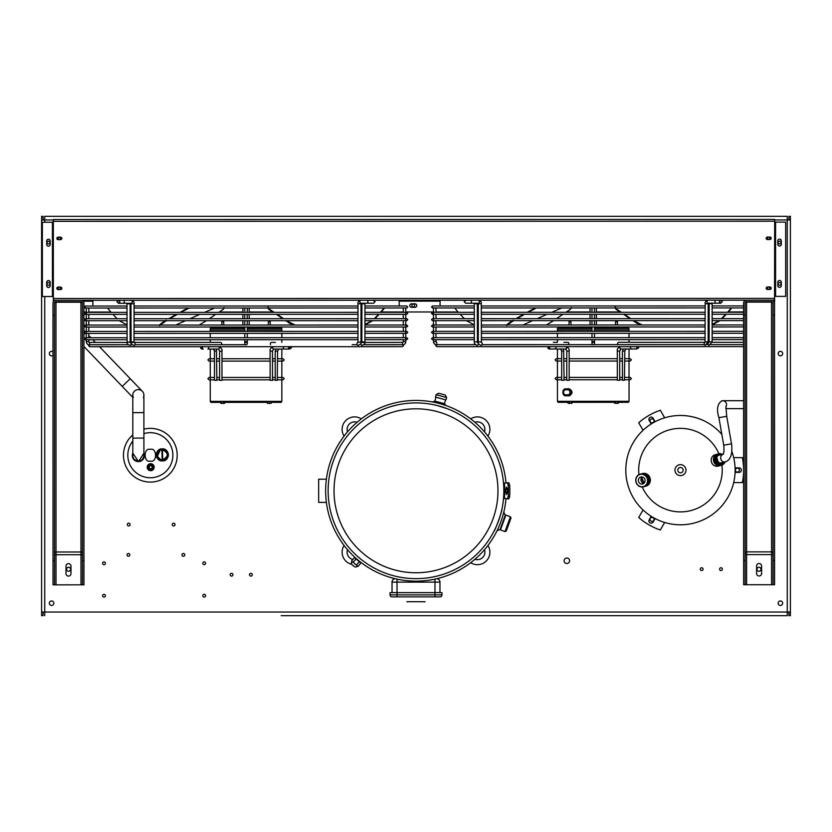 <?xml version="1.0" encoding="UTF-8"?>
<svg xmlns="http://www.w3.org/2000/svg" width="832" height="832" viewBox="0 0 832 832"><rect width="100%" height="100%" fill="white"/><g stroke="black" fill="none" stroke-linecap="round" stroke-linejoin="round"><path stroke-width="1.25" d="M104 594.318A1.394 1.394 0 0 0 102.606 595.712A1.394 1.394 0 0 0 104 597.106A1.394 1.394 0 0 0 105.394 595.712A1.394 1.394 0 0 0 104 594.318M204.194 594.318A1.394 1.394 0 0 0 202.79 595.712A1.394 1.394 0 0 0 204.194 597.106A1.394 1.394 0 0 0 205.587 595.712A1.394 1.394 0 0 0 204.194 594.318M204.194 561.87A1.394 1.394 0 0 0 202.79 563.264A1.394 1.394 0 0 0 204.194 564.658A1.394 1.394 0 0 0 205.587 563.264A1.394 1.394 0 0 0 204.194 561.87M104 561.87A1.394 1.394 0 0 0 102.606 563.264A1.394 1.394 0 0 0 104 564.658A1.394 1.394 0 0 0 105.394 563.264A1.394 1.394 0 0 0 104 561.87M780.416 351.354A2.246 2.246 0 0 0 778.17 353.6A2.246 2.246 0 0 0 780.416 355.846A2.246 2.246 0 0 0 782.662 353.6A2.246 2.246 0 0 0 780.416 351.354M780.416 600.954A2.246 2.246 0 0 0 778.17 603.2A2.246 2.246 0 0 0 780.416 605.446A2.246 2.246 0 0 0 782.662 603.2A2.246 2.246 0 0 0 780.416 600.954M51.584 600.954A2.246 2.246 0 0 0 49.338 603.2A2.246 2.246 0 0 0 51.584 605.446A2.246 2.246 0 0 0 53.83 603.2A2.246 2.246 0 0 0 51.584 600.954M52.988 351.842A2.246 2.246 0 0 0 49.338 353.6A2.246 2.246 0 0 0 52.988 355.358M173.638 523.182A1.394 1.394 0 0 0 172.245 524.576A1.394 1.394 0 0 0 173.638 525.97A1.394 1.394 0 0 0 175.032 524.576A1.394 1.394 0 0 0 173.638 523.182M128.71 523.182A1.394 1.394 0 0 0 127.317 524.576A1.394 1.394 0 0 0 128.71 525.97A1.394 1.394 0 0 0 130.104 524.576A1.394 1.394 0 0 0 128.71 523.182M566.852 558.022A2.746 2.746 0 0 0 564.106 560.768A2.746 2.746 0 0 0 566.852 563.514A2.746 2.746 0 0 0 569.598 560.768A2.746 2.746 0 0 0 566.852 558.022M720.99 567.757A1.394 1.394 0 0 0 719.586 569.15A1.394 1.394 0 0 0 720.99 570.554A1.394 1.394 0 0 0 722.384 569.15A1.394 1.394 0 0 0 720.99 567.757M701.667 567.757A1.394 1.394 0 0 0 700.274 569.15A1.394 1.394 0 0 0 701.667 570.554A1.394 1.394 0 0 0 703.071 569.15A1.394 1.394 0 0 0 701.667 567.757M758.971 567.258A1.997 1.997 0 0 0 756.974 569.254A1.997 1.997 0 0 0 758.971 571.251A1.997 1.997 0 0 0 760.968 569.254A1.997 1.997 0 0 0 758.971 567.258M68.578 567.258A1.997 1.997 0 0 0 66.581 569.254A1.997 1.997 0 0 0 68.578 571.251A1.997 1.997 0 0 0 70.574 569.254A1.997 1.997 0 0 0 68.578 567.258M250.879 573.31A1.394 1.394 0 0 0 249.486 574.704A1.394 1.394 0 0 0 250.879 576.108A1.394 1.394 0 0 0 252.283 574.704A1.394 1.394 0 0 0 250.879 573.31M231.566 573.31A1.394 1.394 0 0 0 230.162 574.704A1.394 1.394 0 0 0 231.566 576.108A1.394 1.394 0 0 0 232.96 574.704A1.394 1.394 0 0 0 231.566 573.31M652.018 517.421A1.997 1.997 0 0 0 650.021 519.418A1.997 1.997 0 0 0 652.018 521.414A1.997 1.997 0 0 0 654.014 519.418A1.997 1.997 0 0 0 652.018 517.421M652.018 418.85A1.997 1.997 0 0 0 650.021 420.846A1.997 1.997 0 0 0 652.018 422.843A1.997 1.997 0 0 0 654.014 420.846A1.997 1.997 0 0 0 652.018 418.85M737.381 468.135A1.997 1.997 0 0 0 735.384 470.132A1.997 1.997 0 0 0 737.381 472.129A1.997 1.997 0 0 0 739.378 470.132A1.997 1.997 0 0 0 737.381 468.135M779.563 282.516A1.394 1.394 0 0 0 778.17 283.91A1.394 1.394 0 0 0 779.563 285.314A1.394 1.394 0 0 0 780.967 283.91A1.394 1.394 0 0 0 779.563 282.516M779.563 241.176A1.394 1.394 0 0 0 778.17 242.58A1.394 1.394 0 0 0 779.563 243.974A1.394 1.394 0 0 0 780.967 242.58A1.394 1.394 0 0 0 779.563 241.176M413.254 304.127A1.394 1.394 0 0 0 411.861 305.531A1.394 1.394 0 0 0 413.254 306.925A1.394 1.394 0 0 0 414.648 305.531A1.394 1.394 0 0 0 413.254 304.127M48.443 282.516A1.394 1.394 0 0 0 47.039 283.91A1.394 1.394 0 0 0 48.443 285.314A1.394 1.394 0 0 0 49.837 283.91A1.394 1.394 0 0 0 48.443 282.516M48.443 241.176A1.394 1.394 0 0 0 47.039 242.58A1.394 1.394 0 0 0 48.443 243.974A1.394 1.394 0 0 0 49.837 242.58A1.394 1.394 0 0 0 48.443 241.176M183.373 553.488A1.394 1.394 0 0 0 181.979 554.882A1.394 1.394 0 0 0 183.373 556.275A1.394 1.394 0 0 0 184.766 554.882A1.394 1.394 0 0 0 183.373 553.488M128.461 553.488A1.394 1.394 0 0 0 127.067 554.882A1.394 1.394 0 0 0 128.461 556.275A1.394 1.394 0 0 0 129.854 554.882A1.394 1.394 0 0 0 128.461 553.488M281.185 615.68L787.259 615.68L281.185 615.68M41.6 607.017L41.6 609.367M41.6 416.822L41.6 419.172M41.6 226.626L41.6 228.977M790.4 228.977L790.4 226.626M43.098 219.96L43.098 216.32L41.6 216.32L41.6 612.04L790.4 612.04L790.4 615.68L788.902 615.68L788.902 612.04M41.6 612.04L41.6 615.68L43.098 615.68L43.098 612.04M47.923 241.28L48.953 241.28M779.054 241.28L780.083 241.28M788.902 219.96L788.902 216.32L790.4 216.32L790.4 219.96L787.259 219.96L787.259 216.32L44.741 216.32L44.741 219.96L41.6 219.96M790.4 219.96L790.4 612.04M774.675 219.96L787.259 219.96L787.259 615.68M44.741 615.68L44.741 296.514M470.694 418.86A12.48 12.48 0 0 1 487.926 436.093M344.074 436.093A12.48 12.48 0 0 1 361.306 418.86M351.801 564.346A12.48 12.48 0 0 1 344.074 545.47M487.926 545.47A12.48 12.48 0 0 1 470.694 562.713M484.474 431.839A7.488 7.488 0 0 0 474.947 422.302M326.394 479.19L318.656 479.19L318.656 502.382L326.394 502.382M357.053 422.302A7.488 7.488 0 0 0 347.526 431.839M347.526 549.734A7.488 7.488 0 0 0 352.872 559.468M474.947 559.26A7.488 7.488 0 0 0 484.474 549.734M439.962 592.623L439.962 582.14A3.494 3.494 0 0 0 436.946 578.677A3.494 3.494 0 0 1 439.962 582.14L392.038 582.14L392.038 592.623M439.962 596.866L392.038 596.866A1.997 1.997 0 0 1 390.042 594.87L441.958 594.87A1.997 1.997 0 0 1 439.962 596.866L392.038 596.866A1.997 1.997 0 0 1 390.042 594.87L390.042 592.623L397.03 592.623L397.03 579.124M395.054 578.677A3.494 3.494 0 0 0 392.038 582.14A3.494 3.494 0 0 1 395.054 578.677M397.03 596.866L397.03 592.623L441.958 592.623L441.958 594.87M407.846 601.858L407.649 601.858A1.997 1.997 0 0 1 406.91 601.713L424.986 601.744M424.195 601.858L424.351 601.858A1.997 1.997 0 0 0 425.09 601.713M507.25 488.29L507.25 493.272M505.586 490.786L506.49 494.53L507.53 490.786L506.49 487.042L505.586 490.786M503.526 483.153L508.83 482.695L509.662 485.15A93.829 93.829 0 0 1 509.662 496.423L508.83 498.878L507.385 498.742L508.217 496.298L509.662 496.423M334.027 490.786A81.973 81.973 0 0 1 416 408.814A81.973 81.973 0 0 1 497.973 490.786A81.973 81.973 0 0 1 416 572.759A81.973 81.973 0 0 1 334.027 490.786M328.141 490.786A87.859 87.859 0 0 1 416 402.927A87.859 87.859 0 0 1 503.859 490.786A87.859 87.859 0 0 1 416 578.646A87.859 87.859 0 0 1 328.141 490.786A87.859 87.859 0 0 1 416 402.927A87.859 87.859 0 0 1 503.859 490.786A87.859 87.859 0 0 1 416 578.646A87.859 87.859 0 0 1 328.141 490.786M506.012 498.628A90.355 90.355 0 0 1 412.079 581.058A90.355 90.355 0 0 1 325.645 490.786A90.355 90.355 0 0 1 412.079 400.514A90.355 90.355 0 0 1 506.012 482.945M392.184 406.214L397.883 404.81M397.758 404.841L397.145 404.976M396.739 405.059L395.502 405.35M394.93 405.486L389.085 407.15M389.241 407.098L391.893 406.297M444.933 407.826L444.226 407.586M443.487 407.337L437.174 405.517M437.018 405.475L433.857 404.758M432.442 404.477L436.259 405.298M436.81 405.423L447.439 408.741M445.505 399.807L444.465 403.686A12.802 12.802 0 0 1 445.921 405.527M444.465 403.686L434.897 401.128A12.802 12.802 0 0 0 432.713 401.991M435.937 397.249L434.897 401.128M493.948 531.326C494.541 532.095 502.715 509.631 501.769 509.829L501.644 510.39M495.466 528.258L496.174 526.729M500.5 514.852L500.739 513.978M358.779 557.45L360.131 558.594M361.66 559.822L357.448 556.286M500.666 529.36L500.198 529.183A12.48 12.48 0 0 1 497.047 530.733M500.198 529.183L505.18 515.486A12.48 12.48 0 0 0 503.766 512.273M503.526 498.41L507.385 498.742M509.662 485.15L508.217 485.274L507.385 482.82M508.217 485.274A92.383 92.383 0 0 1 508.217 496.298M500.458 529.922L505.856 515.091L510.401 516.755L505.014 531.575L500.458 529.922M505.014 531.575L506.293 530.982L511.004 518.034L510.401 516.755M445.983 399.932L435.458 397.114L436.103 394.722L446.628 397.54L445.983 399.932M446.628 397.54L445.162 395.002L438.641 393.255L436.103 394.722M356.065 558.948L353.174 562.39L351.562 561.028L354.453 557.596L360.901 563.004L358.01 566.446L357.198 565.77L356.398 565.094L359.289 561.652M353.174 562.39L356.398 565.094M351.988 561.392A2.496 2.496 0 0 0 352.3 564.907L354.058 566.384A2.496 2.496 0 0 0 357.573 566.082M425.87 300.248L423.374 300.248M440.076 305.978L440.076 300.238M364.936 305.999L406.775 305.989L399.183 305.989L399.183 300.248M92.882 306.041L92.882 300.3M774.686 300.186L53.342 300.31L53.331 219.534L774.675 219.419L774.53 311.917M769.943 289.453A1.248 1.248 0 0 0 771.191 288.205A1.248 1.248 0 0 0 769.943 286.957L767.447 286.957A1.248 1.248 0 0 0 766.199 288.205A1.248 1.248 0 0 0 767.447 289.453L769.943 289.453M769.933 239.533A1.248 1.248 0 0 0 771.181 238.285A1.248 1.248 0 0 0 769.933 237.037L767.437 237.037A1.248 1.248 0 0 0 766.189 238.285A1.248 1.248 0 0 0 767.437 239.533L769.933 239.533M58.084 287.082A1.248 1.248 0 0 0 56.836 288.33A1.248 1.248 0 0 0 58.084 289.578L60.58 289.578A1.248 1.248 0 0 0 61.828 288.319A1.248 1.248 0 0 0 60.58 287.082L58.084 287.082M58.074 237.162A1.248 1.248 0 0 0 56.826 238.41A1.248 1.248 0 0 0 58.074 239.658L60.57 239.658A1.248 1.248 0 0 0 61.818 238.399A1.248 1.248 0 0 0 60.57 237.162L58.074 237.162M53.342 300.31L53.342 301.87M415.012 303.836L411.518 303.836A1.747 1.747 0 0 0 409.77 305.594A1.747 1.747 0 0 0 411.518 307.33L415.012 307.33A1.747 1.747 0 0 0 416.759 305.583A1.747 1.747 0 0 0 415.012 303.836M83.928 312.031L86.289 312.031M88.785 312.031L110.843 312.031M219.201 312.01L242.861 312.01M249.205 312L272.875 312M381.222 311.979L403.281 311.979M405.777 311.979L433.482 311.979M435.978 311.979L458.037 311.969M566.394 311.948L590.054 311.948M596.398 311.948L620.069 311.948M728.416 311.927L743.579 311.927M769.808 238.285A1.123 1.123 0 0 0 768.685 237.162A1.123 1.123 0 0 0 767.562 238.285A1.123 1.123 0 0 0 768.685 239.408A1.123 1.123 0 0 0 769.808 238.285M769.818 288.205A1.123 1.123 0 0 0 768.695 287.082A1.123 1.123 0 0 0 767.572 288.205A1.123 1.123 0 0 0 768.695 289.328A1.123 1.123 0 0 0 769.818 288.205M774.686 296.39L785.668 296.39L785.658 222.113L774.675 222.113M777.826 282.162L777.826 285.657A1.747 1.747 0 0 0 779.574 287.404A1.747 1.747 0 0 0 781.321 285.657L781.321 282.162A1.747 1.747 0 0 0 779.574 280.415A1.747 1.747 0 0 0 777.826 282.162M777.816 240.833L777.816 244.327A1.747 1.747 0 0 0 779.563 246.074A1.747 1.747 0 0 0 781.31 244.327L781.31 240.833A1.747 1.747 0 0 0 779.563 239.086A1.747 1.747 0 0 0 777.816 240.833M60.455 288.33A1.123 1.123 0 0 0 59.332 287.206A1.123 1.123 0 0 0 58.209 288.33A1.123 1.123 0 0 0 59.332 289.453A1.123 1.123 0 0 0 60.455 288.33M60.445 238.41A1.123 1.123 0 0 0 59.322 237.286A1.123 1.123 0 0 0 58.198 238.41A1.123 1.123 0 0 0 59.322 239.533A1.123 1.123 0 0 0 60.445 238.41M53.331 222.227L42.349 222.238L42.359 296.514L53.342 296.514M50.19 285.782L50.19 282.287A1.747 1.747 0 0 0 48.443 280.54A1.747 1.747 0 0 0 46.696 282.287L46.696 285.782A1.747 1.747 0 0 0 48.443 287.529A1.747 1.747 0 0 0 50.19 285.782M50.19 244.442L50.19 240.947A1.747 1.747 0 0 0 48.443 239.21A1.747 1.747 0 0 0 46.696 240.958L46.696 244.452A1.747 1.747 0 0 0 48.443 246.199A1.747 1.747 0 0 0 50.19 244.442M268.611 321.734L269.953 321.734M222.123 321.745L223.465 321.745M210.246 331.386L210.246 329.982L244.785 329.982L210.246 329.982L210.246 328.484L244.785 328.484M247.281 328.484L281.83 328.474L281.83 331.365M247.281 329.982L281.83 329.971L247.281 329.982M224.671 327.486L244.785 327.486M247.281 327.486L267.696 327.475L267.696 328.474M271.232 327.475L281.33 327.475L281.33 328.474M210.746 328.484L210.746 327.486L220.844 327.486M271.003 327.028L267.332 327.475M268.018 327.028L267.852 328.474M269.745 327.028L269.807 328.474M271.232 327.226L271.232 328.474M224.515 327.038L220.844 327.236L220.844 328.484M221.53 327.038L221.364 328.484M223.257 327.038L223.319 328.484M271.242 403.26L267.342 403.26L271.242 403.26L271.242 401.357M269.745 403.51L269.818 401.357M268.07 403.51L267.862 401.357M267.342 403.26L267.706 401.357M224.754 403.26L220.854 403.26L224.754 403.26L224.754 402.366M223.257 403.51L223.33 401.367M221.582 403.51L221.374 401.367M220.854 403.26L220.854 401.367M273.603 349.066A1.186 0.842 -90 0 1 273.603 346.694C270.837 347.693 269.672 349.17 270.119 351.125L272.49 351.125L273.603 349.066L289.349 349.066A1.186 0.842 90 0 0 290.077 347.287A1.186 0.842 90 0 0 288.621 347.287A1.186 0.842 90 0 0 289.349 349.066A1.186 0.842 -90 0 0 289.349 346.694M272.49 351.125L272.501 380.328L270.13 380.328L270.119 351.125M277.264 380.328L277.607 351.125L275.236 351.125L275.246 380.328L277.264 380.328M216.497 380.338L214.479 380.338L214.469 351.135L213.366 349.076M202.727 346.705A1.186 0.842 -90 0 0 202.727 349.076L203.258 349.076A1.186 0.842 -90 0 1 203.258 346.705M207.844 346.705A1.186 0.842 -90 0 1 207.844 349.076L218.483 349.076A1.186 0.842 -90 0 0 218.483 346.705C221.25 347.703 222.404 349.18 221.957 351.135L221.967 380.338L219.596 380.338L219.586 351.135L221.957 351.135M210.257 379.839L210.257 401.367L281.84 401.357L281.84 379.829M210.756 401.367L210.756 402.366L220.854 402.366M271.242 402.355L281.341 402.355L281.341 401.357M224.682 402.366L267.311 402.355L267.311 401.357M168.782 318.708L176.332 314.361M179.941 312.364L188.063 308.017M160.025 325.052L166.369 320.705M169.749 318.708L177.341 314.361M180.96 312.364L189.124 308.017M159.64 325.624C158.683 325.281 160.898 323.471 166.296 320.185M185.494 320.705L175.77 325.042M214.698 308.017L204.526 312.364M199.846 314.361L189.946 318.708M127.14 325L119.215 320.715M117.166 318.718L112.954 314.371L88.785 314.382L88.785 318.718M111.155 312.374L107.505 308.038L88.785 308.038L88.785 312.385M206.482 320.694L199.16 325.042L221.842 325.042L221.842 321.745M224.068 307.549L223.392 309.265L218.67 312.364M215.675 314.361L209.331 318.698M374.327 318.677L378.591 314.33M380.422 312.333L384.114 307.986M364.936 324.958L372.85 320.674M374.91 318.677L379.111 314.33M380.921 312.333L384.561 307.986M364.936 324.386L372.216 320.674M286.385 320.684L295.058 325.031M285.584 320.684L292.916 325.031L270.234 325.031L270.223 321.734M267.998 306.977L268.674 308.703L274.248 312.354M277.222 314.35L283.546 318.687M267.998 307.538L268.674 309.265L273.395 312.354M276.39 314.35L282.745 318.687M367.775 301.756A1.498 1.061 -90 0 1 368.836 300.258A1.498 1.061 -90 0 0 368.836 303.254A1.498 1.061 -90 0 1 367.775 301.756M124.29 301.787A1.498 1.061 -90 0 0 123.23 300.3A1.498 1.061 -90 0 1 123.23 303.295A1.498 1.061 -90 0 0 124.29 301.787M275.371 342.399L271.419 342.399A1.498 1.061 90 0 0 270.525 344.698M131.56 342.43L216.705 342.41M127.213 303.285L118.456 303.295L116.958 301.798L118.456 300.3L119.954 301.798L118.456 303.295L131.175 303.285A1.498 1.061 -90 0 0 131.165 300.29C133.578 301.215 134.545 302.38 134.077 303.784L134.004 342.43M210.246 339.716L210.246 342.41L134.191 342.43L220.657 342.41A1.498 1.061 -90 0 1 221.551 344.708M89.045 344.895A3.245 3.245 0 0 1 86.299 341.682L86.299 339.737M127.598 342.43L89.544 342.43A0.749 0.749 0 0 1 88.795 341.682L86.299 341.682M246.043 344.906A1.248 1.248 0 0 1 244.795 343.658A1.248 1.248 0 0 1 246.043 342.41A1.248 1.248 0 0 1 247.291 343.658A1.248 1.248 0 0 1 246.043 344.906M402.542 342.378A0.749 0.749 0 0 0 403.291 341.63L405.787 341.63A3.245 3.245 0 0 1 402.542 344.874L402.542 342.378L361.785 342.462L361.941 303.753L364.936 303.753L365.092 303.181M569.317 321.682L570.658 321.682M615.805 321.682L617.146 321.682M557.939 328.432L557.939 327.434L568.038 327.423M571.865 327.423L591.978 327.423M586.383 328.422L586.383 327.423M557.44 331.323L557.44 329.93L567.923 329.919L557.44 329.93L557.44 328.432L591.978 328.422M594.474 328.422L629.023 328.411L629.023 331.313M567.923 329.919L591.978 329.919L567.923 329.919M594.474 329.919L629.023 329.909L594.474 329.919M618.426 327.423L628.524 327.413L628.524 328.411M594.474 327.423L614.89 327.423L614.89 328.422M588.297 328.422L588.297 327.423M585.915 328.422L585.915 327.423M571.709 326.976L568.038 327.174L568.038 328.422M569.525 326.976L569.462 328.422M571.251 326.976L571.418 328.422M571.938 327.174L571.969 328.422M618.197 326.966L614.526 327.423M616.013 326.966L615.95 328.422M617.739 326.966L617.906 328.422M618.426 327.174L618.426 328.422M618.436 403.198L614.536 403.198L618.436 403.198L618.436 401.305M617.708 403.447L617.916 401.305M616.044 403.447L615.961 401.305M614.536 403.198L614.536 402.303M569.473 401.305L569.473 403.208L568.048 403.208L568.048 401.305M571.948 403.208L569.473 403.208L571.948 403.208L571.948 402.303M571.22 403.458L571.428 401.305M569.556 403.458L568.048 403.208M563.69 380.276L561.673 380.276L561.662 351.073L560.56 349.024M549.921 346.653A1.186 0.842 -90 0 0 549.921 349.024L550.451 349.024A1.186 0.842 -90 0 1 550.451 346.653M550.451 349.024L565.677 349.014A1.186 0.842 -90 0 0 565.677 346.642C568.443 347.651 569.598 349.128 569.15 351.073L569.161 380.276L566.79 380.276L566.779 351.073L569.15 351.073M619.684 351.073L619.694 380.276L617.323 380.276L617.313 351.073L619.684 351.073L620.797 349.014L631.426 349.003A1.186 0.842 -90 0 1 631.426 346.632M636.012 349.003L631.426 349.003L636.012 349.003A1.186 0.842 -90 0 0 636.012 346.632M624.458 380.266L624.801 351.062L622.43 351.073L622.44 380.276L624.458 380.266M569.941 392.319A2.496 1.768 -90 0 0 568.183 389.823L565.354 389.823A2.496 1.768 -90 0 0 563.586 392.319A2.496 1.768 -90 0 0 565.354 394.815L568.183 394.815A2.496 1.768 -90 0 0 569.941 392.319M562.879 392.319A3.494 2.475 -90 0 0 565.354 395.814L569.379 395.814C572.884 393.484 572.884 391.154 569.379 388.825L565.354 388.825A3.494 2.475 -90 0 0 562.879 392.319M557.95 401.315L557.95 402.314L568.048 402.303M571.875 402.303L614.9 402.303L614.9 401.305M567.934 395.814L568.183 395.814A3.494 2.475 -90 0 0 570.648 392.319A3.494 2.475 -90 0 0 568.183 388.825M557.45 379.787L557.45 401.315L629.034 401.294L629.034 379.766M588.307 401.305L588.307 402.303M586.394 401.305L586.394 402.303M585.926 401.305L585.926 402.303M618.436 402.303L628.534 402.293L628.534 401.294M721.521 318.614L725.785 314.267M727.615 312.27L731.307 307.934M712.13 324.906L720.044 320.611L743.579 320.611L712.13 320.611M722.103 318.614L726.305 314.267M728.114 312.27L731.754 307.934M712.13 324.334L719.41 320.611M633.578 320.632L642.252 324.969M632.778 320.632L640.11 324.969M615.191 306.925L615.867 308.651L621.442 312.291M624.416 314.288L630.739 318.635M615.191 307.476L615.867 309.202L620.589 312.291M623.584 314.288L629.938 318.635M515.975 318.646L523.526 314.309M527.134 312.312L535.257 307.965M507.218 324.99L513.562 320.642M516.942 318.646L524.534 314.309M528.154 312.312L536.318 307.965M506.834 325.572C505.877 325.229 508.092 323.409 513.49 320.122M532.688 320.642L522.964 324.99M561.891 307.954L551.72 312.302M547.04 314.298L537.139 318.646M474.334 324.938L466.409 320.653M464.36 318.656L460.148 314.319M458.349 312.322L454.698 307.975L435.978 307.986L435.978 312.322L458.349 312.322M553.675 320.642L546.354 324.99M571.262 307.486L570.586 309.213L565.864 312.302M562.869 314.298L556.525 318.646M471.484 301.735A1.498 1.061 90 0 1 470.423 303.233A1.498 1.061 -90 0 0 470.423 300.238A1.498 1.061 90 0 1 471.484 301.735M714.969 301.694A1.498 1.061 -90 0 1 716.03 300.196A1.498 1.061 90 0 0 716.03 303.191A1.498 1.061 -90 0 1 714.969 301.694M705.078 342.326L618.613 342.347A1.498 1.061 90 0 0 617.718 344.646M708.334 303.118L708.178 303.69L705.182 303.69C704.704 302.286 705.682 301.122 708.084 300.196A1.498 1.061 90 0 0 708.084 303.191L720.803 303.191L722.301 301.694L720.803 300.196L719.306 301.694L720.803 303.191L719.982 303.191M557.44 339.664L557.44 342.358L553.301 342.358M563.898 342.358L567.85 342.358A1.498 1.061 -90 0 1 568.745 344.646M593.237 344.843A1.248 1.248 0 0 1 591.989 343.595A1.248 1.248 0 0 1 593.237 342.347A1.248 1.248 0 0 1 594.485 343.595A1.248 1.248 0 0 1 593.237 344.843M435.989 341.63L433.493 341.63A3.245 3.245 0 0 0 436.738 344.874L436.738 342.378A0.749 0.749 0 0 1 435.989 341.63L435.989 339.685L474.334 339.674L432.494 339.685L431.496 338.686L432.494 337.688L474.334 337.678M718.318 453.908A5.876 5.418 75 0 0 715.447 463.206A5.876 5.418 75 0 0 721.354 465.265M717.735 454.074A5.876 5.418 75 0 0 714.688 463.403A5.876 5.418 75 0 0 720.772 465.41M722.467 454.407A5.876 5.418 75 0 0 715.853 463.091A5.876 5.418 75 0 0 724.88 462.426M722.363 454.428A5.127 4.732 75 0 0 719.701 454.314L718.713 454.574A5.127 4.732 75 0 0 716.394 462.644A5.127 4.732 75 0 0 721.365 464.485L722.363 464.225A5.127 4.732 75 0 0 725.202 461.906A3.962 3.536 -103 0 1 722.998 454.303M719.701 454.314A5.127 4.732 75 0 0 717.382 462.374A5.127 4.732 75 0 0 722.363 464.225M721.978 454.511A4.878 4.493 75 0 0 718.931 463.382A4.878 4.493 75 0 0 724.974 461.958M717.402 458.817A4.014 3.702 75 0 0 723.684 462.259M717.35 454.168L715.114 454.771A5.876 5.418 75 0 0 712.452 464.006A5.876 5.418 75 0 0 718.151 466.118L720.398 465.525M641.399 473.855A6.542 6.032 75 0 1 648.96 483.163A6.542 6.032 75 0 1 644.779 486.45M643.864 483.371A3.619 3.338 75 0 1 642.148 476.975L641.316 478.088L643.885 483.361M644.717 482.248A3.619 3.338 75 0 1 639.142 482.716A3.619 3.338 75 0 1 640.775 477.027A3.619 3.338 75 0 1 644.717 482.248M636.49 477.506A6.292 5.793 75 0 1 644.311 475.03A6.292 5.793 75 0 1 646.932 483.538A6.292 5.793 75 0 1 639.111 486.002A6.292 5.793 75 0 1 636.49 477.506M636.376 477.36A6.542 6.032 75 0 1 646.464 476.528A6.542 6.032 75 0 1 643.5 486.814A6.542 6.032 75 0 1 636.376 477.36M640.12 474.178L640.952 473.949A6.542 6.032 75 0 1 648.076 483.402A6.542 6.032 75 0 1 644.342 486.585L643.5 486.814M641.836 473.72L642.606 473.512A6.542 6.032 75 0 1 649.73 482.955A6.542 6.032 75 0 1 645.996 486.138L645.216 486.346M721.812 434.377A54.662 54.662 0 0 0 633.131 442.801A54.662 54.662 0 0 1 721.812 434.377A54.662 54.662 0 0 0 633.131 442.801A54.662 54.662 0 0 0 653.141 517.473A54.662 54.662 0 0 0 731.858 451.506A54.662 54.662 0 0 1 727.802 497.463A54.662 54.662 0 0 0 731.858 451.506M644.114 483.132L641.878 477.932L642.491 477.048M718.9 453.762A41.777 41.777 0 0 0 638.934 474.646M642.252 487.001A41.777 41.777 0 0 0 721.937 465.088M681.803 467.823A2.673 2.673 0 0 1 682.781 471.474A2.673 2.673 0 0 1 679.13 472.451A2.673 2.673 0 0 1 678.153 468.801A2.673 2.673 0 0 1 681.803 467.823M677.726 474.895A5.491 5.491 0 0 1 675.709 467.386A5.491 5.491 0 0 1 683.218 465.379A5.491 5.491 0 0 1 685.225 472.878A5.491 5.491 0 0 1 677.726 474.895M655.044 518.523A2.246 2.246 0 0 1 654.836 519.033L653.089 522.059A2.246 2.246 0 0 1 650.021 522.881A2.246 2.246 0 0 1 649.189 519.813L650.936 516.786A2.246 2.246 0 0 1 651.269 516.35M664.664 522.465L660.327 529.984A63.149 63.149 0 0 1 638.706 517.504L643.053 509.985M735.082 467.958A2.246 2.246 0 0 1 735.634 467.886L739.128 467.886A2.246 2.246 0 0 1 741.374 470.132A2.246 2.246 0 0 1 739.128 472.378L735.634 472.378A2.246 2.246 0 0 1 735.082 472.316M733.689 457.652L742.373 457.652A63.149 63.149 0 0 1 743.6 468.728M743.6 471.515A63.149 63.149 0 0 1 742.373 482.612L733.689 482.612M651.269 423.925A2.246 2.246 0 0 1 650.936 423.488L649.189 420.462A2.246 2.246 0 0 1 650.021 417.394A2.246 2.246 0 0 1 653.089 418.215L654.836 421.242A2.246 2.246 0 0 1 655.044 421.741M643.053 430.29L638.706 422.76A63.149 63.149 0 0 1 660.327 410.28L664.664 417.81M132.808 434.876A26.853 26.853 0 0 0 151.112 482.071A26.853 26.853 0 0 0 177.195 454.459A26.853 26.853 0 0 0 143.905 429.156M138.538 461.614A6.042 6.042 0 0 1 132.818 453.159L138.538 461.614L143.915 453.159A6.042 6.042 0 0 1 138.538 461.614A6.042 6.042 0 0 0 143.915 453.159M132.818 455.728L132.818 455.551A5.543 5.543 0 0 0 138.372 461.115L137.592 461.063M137.53 461.053L134.597 459.638M134.555 459.597L133.869 458.817M133.817 458.734L133.297 457.808M133.266 457.756L132.954 456.789M132.943 456.726L132.829 455.801M135.013 459.982L136.074 460.616M143.905 438.09L143.894 412.63L132.808 412.641L132.818 438.1L143.905 438.09L143.915 455.562A5.543 5.543 0 0 1 138.372 461.115A5.543 5.543 0 0 0 143.915 455.562L143.863 456.362M143.853 456.404L142.438 459.337M142.397 459.378L141.617 460.065M141.534 460.117L140.608 460.637M140.556 460.668L139.589 460.98M139.537 460.99L138.642 461.105M132.818 455.572L132.818 438.1M162.49 460.928A6.042 6.042 0 0 1 156.281 455.052A6.042 6.042 0 0 1 162.146 448.843C169.936 448.24 170.3 461.084 162.49 460.928C154.71 461.521 154.336 448.687 162.146 448.843A6.042 6.042 0 0 1 168.366 454.709A6.042 6.042 0 0 1 162.49 460.928A6.042 6.042 0 0 0 168.366 454.709A6.042 6.042 0 0 0 162.146 448.843M160.659 450.122L162.178 449.842A5.044 5.044 0 0 1 167.367 454.74A5.044 5.044 0 0 1 162.469 459.93A5.044 5.044 0 0 1 157.279 455.031A5.044 5.044 0 0 1 162.178 449.842L162.542 449.842C168.823 453.149 168.802 456.508 162.469 459.93L161.127 459.794M162.594 460.429A5.543 5.543 0 0 0 163.488 460.304M163.54 460.294A5.543 5.543 0 0 0 164.507 459.982M164.559 459.961A5.543 5.543 0 0 0 165.485 459.441M165.568 459.378A5.543 5.543 0 0 0 166.348 458.692M166.39 458.65A5.543 5.543 0 0 0 167.045 457.787M167.055 457.777A5.543 5.543 0 0 0 167.804 455.738M167.814 455.676A5.543 5.543 0 0 0 167.866 454.73M167.866 454.646A5.543 5.543 0 0 0 167.742 453.721M167.731 453.669A5.543 5.543 0 0 0 167.419 452.691M167.398 452.639A5.543 5.543 0 0 0 166.878 451.714M166.816 451.641A5.543 5.543 0 0 0 166.13 450.85M166.088 450.809A5.543 5.543 0 0 0 163.155 449.405M163.103 449.394A5.543 5.543 0 0 0 162.302 449.332M166.338 451.058L164.622 449.831M162.479 460.429L162.479 460.429C155.334 460.938 155.002 449.238 162.167 449.342C169.302 448.833 169.634 460.533 162.479 460.429M160.763 459.69L157.55 456.539M157.456 456.238L160.046 450.372M158.298 458.702L160.025 459.93M161.886 449.852L162.178 459.93M162.75 459.909L162.458 449.842M162.469 459.93A5.044 5.044 0 0 0 167.367 454.74A5.044 5.044 0 0 0 162.178 449.842L162.542 449.842M162.042 449.342A5.543 5.543 0 0 0 161.158 449.457A5.543 5.543 0 0 1 162.042 449.342M161.106 449.467A5.543 5.543 0 0 0 160.129 449.79A5.543 5.543 0 0 1 161.106 449.467M160.077 449.81A5.543 5.543 0 0 0 159.151 450.33A5.543 5.543 0 0 1 160.077 449.81M159.078 450.382A5.543 5.543 0 0 0 158.288 451.079A5.543 5.543 0 0 1 159.078 450.382M158.246 451.121A5.543 5.543 0 0 0 156.842 454.033A5.543 5.543 0 0 1 158.246 451.121M156.832 454.085A5.543 5.543 0 0 0 156.78 455.042A5.543 5.543 0 0 1 156.832 454.085M156.78 455.114A5.543 5.543 0 0 0 156.894 456.05A5.543 5.543 0 0 1 156.78 455.114M156.905 456.102A5.543 5.543 0 0 0 157.227 457.07A5.543 5.543 0 0 1 156.905 456.102M157.248 457.132A5.543 5.543 0 0 0 157.768 458.047A5.543 5.543 0 0 1 157.248 457.132M157.82 458.13A5.543 5.543 0 0 0 158.506 458.921A5.543 5.543 0 0 1 157.82 458.13M158.558 458.952A5.543 5.543 0 0 0 161.481 460.366A5.543 5.543 0 0 1 158.558 458.952M161.543 460.377A5.543 5.543 0 0 0 162.344 460.429A5.543 5.543 0 0 1 161.543 460.377M154.18 467.106A3.494 3.494 0 0 1 150.79 470.694A3.494 3.494 0 0 1 147.191 467.303A3.494 3.494 0 0 1 150.582 463.705A3.494 3.494 0 0 1 154.18 467.106M153.93 467.106A3.245 3.245 0 0 1 150.779 470.444A3.245 3.245 0 0 1 147.441 467.293A3.245 3.245 0 0 1 150.592 463.954A3.245 3.245 0 0 1 153.93 467.106M153.057 467.137A2.371 2.371 0 0 1 150.758 469.57A2.371 2.371 0 0 1 148.314 467.272A2.371 2.371 0 0 1 150.623 464.828A2.371 2.371 0 0 1 153.057 467.137M152.308 467.158A1.622 1.622 0 0 1 150.727 468.822A1.622 1.622 0 0 1 149.063 467.251A1.622 1.622 0 0 1 150.644 465.587A1.622 1.622 0 0 1 152.308 467.158M149.188 467.241A1.498 1.498 0 0 1 150.644 465.702A1.498 1.498 0 0 1 152.183 467.158A1.498 1.498 0 0 1 150.727 468.697A1.498 1.498 0 0 1 149.188 467.241M132.808 412.641L132.798 395.169A5.543 5.543 0 0 1 142.345 391.321A5.543 5.543 0 0 1 143.395 397.457M133.297 397.467A5.543 5.543 0 0 1 138.341 389.615A5.543 5.543 0 0 1 143.894 395.158A5.543 5.543 0 0 0 138.341 389.615M83.938 346.518L122.242 386.402L130.239 378.716L99.507 346.726M95.389 342.43L92.799 339.737M90.886 337.74L88.785 335.566M743.59 400.712L722.634 400.712A3.962 3.91 -90 0 0 721.958 400.774M743.59 408.637L725.837 408.637M743.569 303.191L743.579 315.172L745.077 315.172L745.066 303.191A1.498 1.498 0 0 1 746.564 301.694L746.564 302.11A1.498 1.3 -0 0 0 745.066 303.41A1.498 1.3 180 0 1 746.564 302.11L771.524 302.11L771.576 584.73L774.571 584.73L774.519 303.181A2.995 2.995 0 0 0 771.524 300.186L746.564 300.196A2.995 2.995 0 0 0 743.569 303.191L743.569 304.834M774.571 560.56L773.074 560.56L773.022 303.181A1.498 1.498 0 0 0 771.524 301.683L746.564 301.694L746.606 554.601L773.063 554.601M745.108 554.601L746.606 554.601L746.616 584.73L771.576 584.73M746.616 584.73L743.621 584.74L743.579 315.172M756.6 573.498A2.496 2.496 0 0 0 759.096 575.994A2.496 2.496 0 0 0 761.592 573.498L761.592 566.01A2.496 2.496 0 0 0 759.096 563.514A2.496 2.496 0 0 0 756.6 566.01L756.6 573.498M773.032 315.162L774.53 315.162M773.074 560.56L773.074 584.73M743.621 560.57L745.118 560.57L745.077 315.172M745.118 560.57L745.118 584.74M52.978 303.306L52.978 315.286L54.475 315.286L54.475 303.306A1.498 1.498 0 0 1 55.973 301.808L55.973 302.224A1.498 1.3 -0 0 0 54.475 303.524A1.498 1.3 180 0 1 55.973 302.224L80.933 302.224L80.974 584.844L83.97 584.844L83.928 303.295A2.995 2.995 0 0 0 80.933 300.3L55.973 300.31A2.995 2.995 0 0 0 52.978 303.306L52.978 304.949M83.97 560.674L82.472 560.674L82.43 303.295A1.498 1.498 0 0 0 80.933 301.798L55.973 301.808L56.014 554.715L82.472 554.715M54.517 554.715L56.014 554.715L56.014 584.854L80.974 584.844M56.014 584.854L53.019 584.854L52.978 315.286M65.998 573.612A2.496 2.496 0 0 0 68.494 576.108A2.496 2.496 0 0 0 70.99 573.612L70.99 566.124A2.496 2.496 0 0 0 68.494 563.628A2.496 2.496 0 0 0 65.998 566.124L65.998 573.612M82.43 315.276L83.928 315.276M82.472 560.674L82.472 584.844M53.019 560.685L54.517 560.685L54.475 315.286M54.517 560.685L54.517 584.854M53.331 219.96L44.741 219.96L44.741 222.238M434.97 596.866L434.97 579.124M439.962 582.14A3.494 3.494 0 0 0 436.946 578.677M392.038 596.866A1.997 1.997 0 0 1 390.042 594.87M445.494 567.268A81.973 81.973 0 0 1 386.506 567.268M504.379 483.08A88.712 88.712 0 0 1 504.379 498.482M773.666 301.08L774.686 301.08M774.675 221.208L53.331 221.333M53.342 298.511L774.686 298.386M83.065 301.205L92.882 301.194M399.183 301.142L440.076 301.142M775.58 296.39L775.57 222.113M52.426 222.227L52.437 296.514M219.367 328.484L219.367 327.486M217.87 328.484L217.87 327.486M274.206 328.474L274.206 327.475M272.698 328.474L272.698 327.475M267.301 328.474L267.301 327.475M224.775 328.484L224.775 327.486M284.232 349.066A1.186 0.842 -90 0 1 284.232 346.694M288.818 349.066A1.186 0.842 -90 0 0 288.818 346.694M275.59 351.125L275.631 349.066M216.497 351.135L214.469 351.135M219.388 401.367L219.388 402.366M217.88 401.367L217.88 402.366M274.217 401.357L274.217 402.355M272.709 401.357L272.709 402.355M224.786 401.367L224.786 402.366M288.985 323.107L288.985 322.535M268.674 309.265L268.674 308.703M361.941 341.89L364.936 341.89C365.414 343.294 364.437 344.458 362.034 345.384A1.498 1.061 -90 0 1 361.816 342.42M126.974 303.212L127.14 341.931L130.052 342.43M127.14 341.931C126.672 343.335 127.639 344.5 130.052 345.426A1.498 1.061 -90 0 0 130.26 342.462M127.13 303.784L130.125 303.784L130.135 341.931M130.926 303.212L131.092 341.931L134.087 341.931M131.092 341.931C130.624 343.335 131.591 344.5 134.004 345.426A1.498 1.061 -90 0 0 134.212 342.451M131.082 303.784L134.077 303.784M358.082 342.389L360.984 341.89C361.452 343.294 360.485 344.458 358.082 345.384A1.498 1.061 -90 0 1 357.864 342.42M360.984 341.89L360.984 303.753L357.989 303.753C357.51 302.349 358.488 301.184 360.89 300.258A1.498 1.061 -90 0 0 360.89 303.254L373.61 303.254L375.107 301.746L373.131 300.331M89.544 342.43L89.544 344.926L90.189 344.926M247.291 339.716L247.291 341.661L244.795 341.661L244.795 343.658M565.063 328.422L565.063 327.423M614.494 328.422L614.494 327.423M566.561 328.422L566.561 327.423M621.4 328.422L621.4 327.423M619.892 328.422L619.892 327.423M563.69 351.073L561.662 351.073M555.038 349.024A1.186 0.842 -90 0 0 555.038 346.653M636.938 348.868L638.685 347.818L637.499 346.632L638.685 347.818L636.542 349.003A1.186 0.842 -90 0 0 636.542 346.632M622.783 351.073L622.825 349.014M620.797 349.014A1.186 0.842 -90 0 1 620.797 346.642C618.03 347.641 616.866 349.118 617.313 351.073M566.582 401.305L566.582 402.303M571.979 401.305L571.979 402.303M614.505 401.305L614.505 402.303M565.074 401.305L565.074 402.303M621.41 401.305L621.41 402.303M619.902 401.305L619.902 402.303M636.178 323.055L636.178 322.483M615.867 309.202L615.867 308.651M705.182 303.69L705.026 342.399L705.182 341.827L708.178 341.827L705.276 345.322A1.498 1.061 90 0 1 705.058 342.358M709.166 303.191L709.134 341.827L712.13 341.827L709.228 345.322A1.498 1.061 90 0 1 709.01 342.358M709.134 303.69L712.13 303.69L712.13 341.827M478.275 303.732L478.286 341.869L481.281 341.869L481.437 342.441L481.27 303.732L478.275 303.732L478.119 303.16M478.286 341.869C477.818 343.273 478.785 344.438 481.198 345.363A1.498 1.061 -90 0 0 481.406 342.399L481.198 342.368M466.128 300.321L464.152 301.735L465.65 303.233L478.369 303.233A1.498 1.061 -90 0 0 478.358 300.238C480.771 301.163 481.738 302.328 481.27 303.732M474.323 303.732L474.334 341.869L477.329 341.869L477.485 342.441L477.318 303.732L474.323 303.732L474.167 303.16M474.334 341.869C473.866 343.273 474.833 344.438 477.246 345.363A1.498 1.061 -90 0 0 477.454 342.399L477.246 342.368M594.11 341.598L591.989 341.598L591.989 343.595M150.509 461.063C143.634 463.341 143.187 447.512 150.176 449.384C157.05 447.117 157.498 462.946 150.509 461.063M132.818 441.064A22.537 22.537 0 0 0 150.987 477.745A22.537 22.537 0 0 0 172.869 454.584A22.537 22.537 0 0 0 143.905 433.628M151.112 482.071A26.853 26.853 0 0 0 177.195 454.459A26.853 26.853 0 0 0 149.583 428.376M162.167 449.509A5.377 5.377 0 0 0 156.946 455.042A5.377 5.377 0 0 0 162.469 460.262A5.377 5.377 0 0 0 167.7 454.73A5.377 5.377 0 0 0 162.167 449.509M83.928 334.454L85.062 333.372M726.658 416.312L718.952 417.654M725.858 406.921A3.962 3.91 -90 0 0 722.634 400.712L721.885 400.785C717.382 403.79 716.383 409.417 718.9 417.643L723.746 445.182M720.179 463.07L725.171 461.916C730.278 460.398 732.462 454.854 731.723 445.255L731.453 443.81L723.694 445.182L723.861 446.264C724.318 454.438 723.174 453.118 722.914 454.407L723.382 454.189M745.108 553.176A1.498 1.3 180 0 1 746.606 551.876L771.566 551.876A1.498 1.3 180 0 1 773.063 553.166M771.524 301.683L771.524 302.11A1.498 1.3 -0 0 1 773.022 303.399M54.517 553.29A1.498 1.3 180 0 1 56.014 551.99L80.974 551.99A1.498 1.3 180 0 1 82.472 553.29M80.933 301.798L80.933 302.224A1.498 1.3 -0 0 1 82.43 303.514M268.33 321.734L268.33 325.031L249.205 325.031L249.205 320.694M242.861 308.017L242.861 312.354M242.861 314.35L242.861 318.698M242.861 320.694L242.871 325.031L223.735 325.042L223.735 321.745M224.37 328.484L224.37 327.486M249.205 308.006L249.205 312.354M249.205 314.35L249.205 318.698M272.49 377.458L275.246 377.458M277.618 377.458L283.026 377.458L284.211 378.643L283.026 379.829L277.618 379.829M281.84 377.458L283.026 377.458M210.257 377.468L209.071 377.468L207.886 378.654L209.071 379.839L214.479 379.839M270.119 377.458L221.967 377.468M219.596 377.468L216.85 377.468M214.479 377.468L209.071 377.468M270.13 379.829L221.967 379.839M219.596 379.839L216.85 379.839M272.501 379.829L275.246 379.829M272.49 358.738L275.236 358.738M277.607 358.738L283.015 358.738L284.201 359.923L283.015 361.109L277.607 361.109M214.469 358.748L209.061 358.748L207.875 359.934L209.061 361.119L210.246 361.119M270.119 358.738L221.967 358.748M219.596 358.748L216.84 358.748M270.119 361.109L221.967 361.119M219.596 361.119L216.84 361.119M214.469 361.119L209.061 361.119M272.49 361.109L275.236 361.109M200.595 347.89L201.781 349.076L200.595 347.89L202.332 346.85M291.491 347.88L290.306 346.694L291.491 347.88L289.349 349.066L291.491 347.88M289.744 346.83L290.306 346.694M278.72 349.066L277.607 351.125M216.85 380.338L216.455 349.076M218.483 349.076L219.586 351.135M201.781 349.076L202.332 348.941M210.246 333.382L210.246 337.719M210.246 349.076L210.246 358.748M210.246 359.934L210.257 378.654M281.83 333.362L281.83 337.709M281.83 339.706L281.83 342.399M281.83 349.066L281.83 358.738M281.83 359.923L281.84 378.643M224.39 401.367L224.39 402.366M127.14 339.726L85.301 339.737L84.302 338.738L85.301 337.74L127.14 337.73M357.989 337.698L134.087 337.73M131.092 337.73L130.135 337.73M360.984 337.698L361.941 337.698M364.936 337.698L406.786 337.688L407.784 338.686L406.786 339.685L364.936 339.695M360.984 339.695L361.941 339.695M357.989 339.695L134.087 339.726M131.092 339.726L130.135 339.726M127.14 333.393L85.29 333.403L84.292 332.405L85.29 331.406L127.14 331.396M357.989 331.354L134.087 331.396M131.092 331.396L130.135 331.396M360.984 331.354L361.941 331.354L360.984 331.354M403.281 327.007L403.281 331.344L364.936 331.354L406.775 331.344L407.774 332.342L406.775 333.341L364.936 333.351M405.777 331.344L406.775 331.344M360.984 333.351L361.941 333.351M357.989 333.351L134.087 333.393M131.092 333.393L130.135 333.393M127.14 327.049L85.29 327.059L84.292 326.061L85.29 325.062L127.14 325.052M357.989 325.021L134.087 325.052M131.092 325.052L130.135 325.052M360.984 325.021L361.941 325.01M364.936 325.01L406.775 325.01L407.774 326.009L406.775 327.007L364.936 327.007M360.984 327.018L361.941 327.007M357.989 327.018L134.087 327.049M131.092 327.049L130.135 327.049M127.13 320.715L85.29 320.715L84.292 319.717L85.29 318.718L127.13 318.718M357.989 318.677L134.087 318.718M131.092 318.718L130.125 318.718M360.984 318.677L361.941 318.677M364.936 318.677L406.775 318.666L407.774 319.665L406.775 320.663L364.936 320.674M360.984 320.674L361.941 320.674M357.989 320.674L134.087 320.715M131.092 320.715L130.125 320.715M364.936 341.89L364.936 303.753M360.984 303.753L361.14 303.181M357.989 341.89L357.989 303.753M88.795 341.682L88.795 339.737M88.795 337.74L88.785 333.393M88.785 331.396L88.785 327.059M88.785 325.062L88.785 320.715M86.299 338.738L86.289 333.403M86.289 332.405L86.289 327.059M86.289 326.061L86.289 319.717M86.289 318.718L86.289 313.383M86.289 312.385L86.289 308.038L84.292 307.039L85.29 306.041L127.13 306.03M247.291 337.719L247.281 333.372M247.281 331.375L247.281 327.028M247.281 325.031L247.281 320.694M247.281 318.698L247.281 314.35M247.281 312.354L247.281 308.017M244.795 341.661L244.795 339.716M244.795 337.719L244.785 333.372M244.785 331.375L244.785 327.028M244.785 325.031L244.785 320.694M244.785 318.698L244.785 314.35M244.785 312.354L244.785 308.017M247.291 341.661L247.291 343.658M405.787 341.63L405.787 339.685M405.787 338.686L405.777 333.341M405.777 332.342L405.777 327.007M405.777 326.009L405.777 319.665M405.777 318.666L405.777 313.331M405.777 312.333L405.777 307.986M403.291 341.63L403.291 339.685M403.291 337.688L403.281 333.341M403.281 325.01L403.281 320.663M403.281 318.666L403.281 314.33M403.281 312.333L403.281 307.986M127.13 312.374L85.29 312.385L84.292 313.383L86.289 314.382M357.989 312.333L134.077 312.374M131.082 312.374L130.125 312.374M360.984 312.333L361.941 312.333M364.936 312.333L406.775 312.333L407.774 313.331L406.775 314.33L364.936 314.33M360.984 314.33L361.941 314.33M357.989 314.33L134.077 314.371M131.082 314.371L130.125 314.371M127.13 314.371L85.29 314.382M352.186 344.687L356.668 344.687M245.367 344.708L134.898 344.718L245.367 344.708M132.236 344.718L130.946 344.718L132.236 344.718M363.792 344.687L402.49 344.677L403.489 345.675L402.49 346.674L89.586 346.726L88.587 345.727L89.586 344.729L128.284 344.718L95.93 344.729M357.989 305.999L134.077 306.03M131.082 306.03L130.125 306.03M360.984 305.999L361.941 305.999M364.936 307.996L406.775 307.986L407.774 306.987L406.775 305.989M360.984 307.996L361.941 307.996M357.989 307.996L134.077 308.027M131.082 308.027L130.125 308.027M127.13 308.027L85.29 308.038M570.929 321.682L570.929 324.979M617.417 321.682L617.427 324.969M596.398 307.954L596.398 312.302M596.398 314.298L596.398 318.635M596.398 320.632L596.398 324.979M571.563 328.422L571.563 327.423M590.054 307.954L590.054 312.302M590.054 314.298L590.054 318.635M590.054 320.632L590.065 324.979M615.524 321.682L615.524 324.969M569.036 321.682L569.036 324.979M561.673 379.777L556.265 379.787L555.079 378.602L556.265 377.416L561.673 377.406M566.79 377.406L564.044 377.406M569.161 377.406L617.313 377.406M619.684 377.406L622.44 377.406M624.811 377.395L630.219 377.395L631.405 378.581L630.219 379.766L624.811 379.766M629.034 377.395L630.219 377.395M569.161 379.777L617.323 379.777M619.694 379.777L622.44 379.777M566.79 379.777L564.044 379.777M557.44 349.024L557.44 358.696L556.254 358.696L555.069 359.882L556.254 361.067L561.662 361.057M566.79 358.686L564.034 358.686M561.662 358.686L556.254 358.696M569.161 358.686L617.313 358.686M619.684 358.686L622.43 358.686M624.801 358.675L630.209 358.675L631.394 359.861L630.209 361.046L624.801 361.046M629.023 349.003L629.023 358.675L630.209 358.675M569.161 361.057L617.313 361.057M619.684 361.057L622.43 361.057M566.79 361.057L564.034 361.057M564.044 380.276L563.649 349.014M548.694 346.684L547.789 347.838L548.974 349.024L549.921 349.024L547.789 347.838L549.526 346.788M565.677 349.014L566.779 351.073M636.938 346.778L637.499 346.632M625.914 349.003L624.801 351.062M629.023 333.31L629.023 337.646M629.023 339.643L629.023 342.347M629.023 359.861L629.034 378.581M557.44 333.32L557.44 337.667M557.44 359.882L557.45 378.602M571.584 401.305L571.584 402.303M481.281 337.678L705.182 337.636M708.178 337.636L709.134 337.636L708.178 337.636M712.13 337.636L743.579 337.636L712.13 337.636M478.286 337.678L477.329 337.678M478.286 339.674L477.329 339.674L478.286 339.674M433.493 341.63L433.493 339.685L432.494 339.685M481.281 339.674L705.182 339.633M708.178 339.633L709.134 339.633M712.13 339.633L743.579 339.633M481.281 331.334L705.182 331.302M708.178 331.302L709.134 331.302M712.13 331.292L743.579 331.292M474.334 331.334L432.484 331.344L431.486 332.342L432.484 333.341L474.334 333.33M478.286 331.334L477.329 331.334M478.286 333.33L477.329 333.33M481.281 333.33L705.182 333.299M708.178 333.299L709.134 333.299M712.13 333.289L743.579 333.289M481.281 325L705.182 324.958M708.178 324.958L709.134 324.958M712.13 324.958L743.579 324.948M474.334 325L432.484 325L431.486 325.998L432.484 326.997L474.334 326.997M478.286 325L477.329 325M478.286 326.997L477.329 326.997M481.281 326.997L705.182 326.955M708.178 326.955L709.134 326.955M712.13 326.955L743.579 326.945M481.281 318.656L705.182 318.614M708.178 318.614L709.134 318.614M712.13 318.614L743.579 318.614M474.323 318.656L432.484 318.666L431.486 319.665L432.484 320.663L474.323 320.653M478.286 318.656L477.318 318.656M478.286 320.653L477.318 320.653M481.281 320.653L705.182 320.611M708.178 320.611L709.134 320.611M466.471 300.238L465.65 300.238M708.178 303.69L708.178 341.827M712.286 303.118L712.13 303.69M591.989 341.598L591.989 339.654M591.989 337.657L591.978 333.31M591.978 331.313L591.978 326.976M591.978 324.979L591.978 320.632M591.978 318.635L591.978 314.298M591.978 312.302L591.978 307.954M594.485 343.595L594.485 339.654M594.485 337.657L594.474 333.31M594.474 331.313L594.474 326.976M594.474 324.979L594.474 320.632M594.474 318.635L594.474 314.298M594.474 312.302L594.474 307.954M433.493 338.686L433.482 333.341M433.482 332.342L433.482 326.997M433.482 325.998L433.482 319.665M433.482 318.666L433.482 313.321M474.323 314.309L432.484 314.319L431.486 313.321L433.482 312.322L433.482 307.986L431.486 306.987L432.484 305.989L474.323 305.978M436.738 344.874L437.382 344.874M435.989 337.688L435.978 333.341M435.978 331.344L435.978 326.997M435.978 325L435.978 320.663M435.978 318.666L435.978 314.319M711.672 342.326L743.579 342.326M481.27 312.312L705.182 312.281M708.178 312.281L709.134 312.281M712.13 312.281L743.579 312.27M478.275 312.312L477.318 312.312M474.323 312.312L432.484 312.322M478.275 314.309L477.318 314.309M481.27 314.309L705.182 314.278M708.178 314.278L709.134 314.278M712.13 314.278L743.579 314.267M482.602 344.666L592.561 344.646M593.913 344.646L704.371 344.625M707.034 344.625L708.334 344.625M710.986 344.625L743.579 344.625M743.579 346.622L436.779 346.663L435.781 345.675L436.779 344.666L475.478 344.666M481.27 305.978L705.182 305.937M708.178 305.937L709.134 305.937M712.13 305.937L743.569 305.937M478.275 305.978L477.318 305.978M478.275 307.975L477.318 307.975M474.323 307.975L432.484 307.986M481.27 307.975L705.182 307.934M708.178 307.934L709.134 307.934M712.13 307.934L743.569 307.934M130.239 378.716L142.345 391.321M84.885 331.49L83.928 330.502M122.242 386.402L132.798 397.394M143.894 412.63L143.894 395.158M731.505 443.82L726.7 416.291L725.92 406.432M723.018 454.272L718.234 455.385"/></g></svg>
